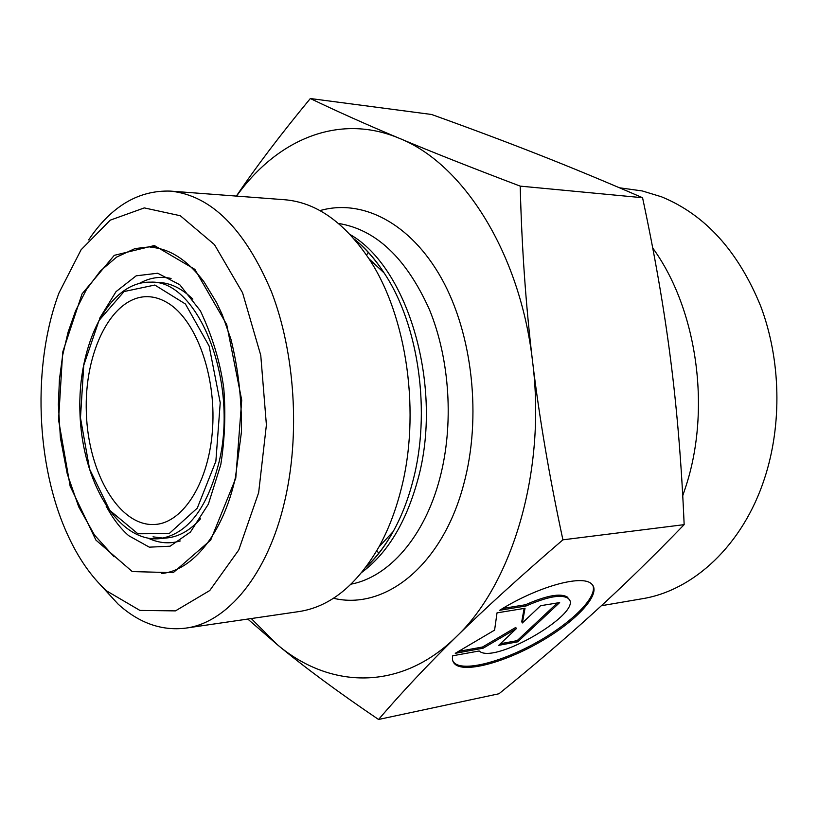 <?xml version="1.0" encoding="UTF-8"?>
<svg xmlns="http://www.w3.org/2000/svg" width="818" height="818" viewBox="0 0 818 818"><rect width="100%" height="100%" fill="white"/><g stroke="black" fill="none" stroke-linecap="round" stroke-linejoin="round"><path stroke-width="1.23" d="M499.706 610.269C537.15 586.823 581.71 574.389 591.302 583.715C602.334 592.621 578.541 619.338 542.855 640.32C507.324 661.455 466.25 673.245 455.309 664.472C452.804 662.457 451.945 659.553 452.722 655.77L479.184 650.985C494.164 665.412 586.199 610.974 567.999 598.244C561.209 594.103 547.252 596.67 526.138 605.964L499.706 610.269M452.998 661.425L454.696 663.286C465.156 671.66 503.039 661.445 537.498 641.936C572.038 622.539 597.958 596.711 592.794 585.289M502.692 608.459L525.483 604.758C546.588 595.484 560.545 592.917 567.344 597.079L568.858 599.124M526.138 605.964L525.483 604.758M540.596 605.709L559.655 602.58L517.753 641.813L498.724 645.32L516.383 628.613L483.172 648.183L455.258 653.316L494.593 630.116L497.017 612.876L525.023 608.275L522.375 622.948L540.596 605.709M522.375 622.948L521.731 621.772L524.123 608.418M458.499 651.414L482.559 646.997L515.749 627.437L516.383 628.613M483.172 648.183L482.559 646.997M500.401 643.725L517.129 640.658L557.344 602.958M517.753 641.813L517.129 640.658M520.207 186.126C521.772 247.547 525.882 305.983 532.559 361.413C539.174 416.781 549.287 476.25 562.907 539.829C520.043 576.7 484.491 609.032 456.219 636.813C427.65 664.84 401.761 692.396 378.54 719.472L498.98 693.756C533.367 665.883 564.921 638.909 593.612 612.825C622.12 586.976 652.304 557.59 684.155 524.645C681.609 464.992 677.089 409.992 670.617 359.654C664.206 309.245 654.86 255.267 642.559 197.721C605.095 181.463 570.146 166.974 537.733 154.265C505.054 141.422 469.675 128.16 431.577 114.479L310.329 98.528C337.067 111.371 366.679 124.612 399.174 138.252C431.28 151.749 471.628 167.71 520.207 186.126L642.559 197.721M562.907 539.829L684.155 524.645M236.382 196.085C255.881 167.158 280.523 134.633 310.329 98.528M251.279 618.551L277.374 644.717L247.772 619.062M378.54 719.472C337.783 691.844 304.061 666.926 277.374 644.717C329.357 688.695 400.186 691.916 456.219 636.813C512.559 583.684 546.465 470.115 532.559 361.413C520.095 252.271 462.61 163.211 399.174 138.252C338.325 112.68 276.556 140.011 236.545 196.105M168.15 303.192C161.402 298.999 154.561 296.822 147.639 296.668C111.677 295.963 83.927 352.292 86.35 412.814C88.15 473.356 119.755 527.63 155.573 524.42C183.856 522.273 209.439 481.199 212.619 427.814C215.993 374.491 195.88 320.114 168.15 303.192M106.647 590.923C91.176 576.741 78.099 557.876 67.424 534.328C35.675 464.982 32.158 364.307 59.008 292.916L81.084 249.776L110.225 220.165L144.305 207.905L180.318 215.748L214.459 244.613L242.557 292.752L260.768 355.36L266.402 424.941L258.652 492.64L238.774 549.972L209.745 590.545L175.451 610.882L139.909 610.422L106.647 590.923M100.686 585.167L118.17 604.175C139.06 623.071 161.565 631.056 185.706 628.132C227.077 622.887 267.65 574.942 284.664 501.322C300.308 434.879 295.053 352.936 271.433 291.689C244.848 228.948 211.197 195.42 170.471 191.105C138.467 190.062 111.187 206.32 88.651 239.889M185.706 628.132L298.867 611.588C329.961 606.874 356.658 585.31 378.939 546.925C387.977 530.555 395.186 512.037 400.575 491.362C421.178 414.654 407.231 316.024 368.887 258.662C343.989 221.913 315.86 202.271 284.511 199.725L170.471 191.105M619.471 187.792L642.253 190.942L661.476 196.79C705.136 214.653 738.235 251.177 760.771 306.341C780.893 359.91 782.264 424.593 764.503 478.571C742.785 545.309 693.327 590.647 642.028 598.776L601.373 605.729M652.723 248.018C696.956 308.693 711.363 408.417 685.883 486.373L682.744 495.708M215.87 461.24L197.281 508.121L169.162 533.602L137.905 533.765L109.755 510.371L89.581 469.103L80.471 417.834L83.743 365.329L99.019 320.472L124.091 291.535L154.837 285.042L185.41 303.989L209.132 346.034L220.226 402.742L215.87 461.24M219.06 462.058C238.928 380.585 197.516 279.122 150.451 282.169C108.682 281.167 77.25 344.93 79.97 413.029C81.994 481.158 117.792 542.59 159.387 538.684C187.23 534.471 207.118 508.929 219.06 462.058M200.512 518.796C190.226 530.32 179.081 536.69 167.066 537.927L159.387 538.684M163.211 538.121L153.017 536.853M150.451 282.169L158.16 282.394C170.226 282.783 181.79 288.365 192.854 299.143M235.768 478.233L241.719 400.176L226.719 324.593L194.878 269.367L154.377 245.543L114.275 255.339L82.066 293.866L62.669 352.251L58.569 419.992L70.154 486.199L95.91 540.095L132.26 571.577L173.232 572.672L210.686 540.095L235.768 478.233M171.085 278.447C160.175 276.075 149.684 277.691 139.622 283.284M148.508 538.326C158.937 543.203 169.52 544.082 180.236 540.964M333.468 598.265C384.644 610.596 442.231 565.944 463.683 484.409C481.863 417.538 472.671 334.235 441.546 278.468C410.35 222.608 361.842 198.508 319.95 210.615M338.509 223.457C375.973 229.48 406.26 258.14 429.378 309.46C449.941 359.399 454.031 424.685 439.828 478.315C424.532 536.935 388.765 577.058 351.075 584.154M361.985 572.222C387.435 553.275 406.014 522.569 417.722 480.094C443.663 387.834 408.448 267.65 350.216 234.602M354.501 239.377C365.309 248.099 375.186 259.306 384.143 272.987C418.857 324.797 431.331 412.773 412.742 481.587C407.885 500.146 401.352 516.802 393.161 531.577C385.176 545.841 376.096 557.712 365.922 567.16M381.26 268.631L380.656 269.705M389.91 535.084L390.585 536.117M378.806 553.377L376.853 550.586M366.556 255.155L368.304 252.23M455.309 664.472L454.696 663.286M567.999 598.244L567.344 597.079M161.657 573.52C192.496 570.586 223.048 533.898 235.431 477.456L241.453 431.904C241.821 399.798 238.314 368.908 230.942 339.235L222.394 315.032L216.79 302.916L204.009 281.842C187.332 259.858 169.418 248.335 150.277 247.261M354.296 239.142C365.043 247.568 374.992 258.846 384.143 272.987L368.887 258.662M365.748 567.406C375.871 558.254 385.012 546.312 393.161 531.577L378.939 546.925M106.095 506.035C112.843 518.54 120.379 528.428 128.712 535.698L149.316 547.16L170.093 546.209L190.451 532.037L208.375 504.133L220.778 464.706C224.797 439.276 225.799 413.898 223.795 388.57C220.369 362.701 212.568 336.781 200.39 310.84L179.756 284.715L157.69 273.232L136.177 275.819L116.033 291.637L99.561 318.447M154.53 246.269L134.98 248.58L116.688 257.056L100.358 270.983L86.442 289.531L75.634 310.738L68.088 332.159L62.659 355.288L59.417 379.603L58.375 404.593L60.399 437.834L67.25 473.878L78.712 506.833L94.479 535.023L114.091 556.792"/></g></svg>
